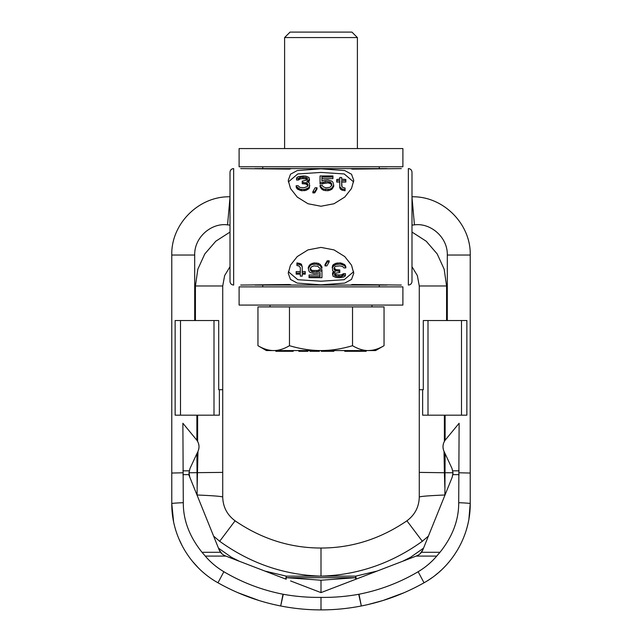 <?xml version="1.0" encoding="UTF-8"?>
<svg xmlns="http://www.w3.org/2000/svg" width="642" height="642" viewBox="0 0 642 642"><rect width="100%" height="100%" fill="white"/><g stroke="black" fill="none" stroke-linecap="round" stroke-linejoin="round"><path stroke-width="0.96" d="M401.306 168.589L352.49 169.127L350.484 168.589L291.516 168.589L289.51 169.127L240.694 168.589M386.965 168.589L255.035 168.589M401.306 285.056L352.49 284.518L350.484 285.056L291.516 285.056L289.51 284.518L240.694 285.056M321 206.243L307.991 203.747L297.238 197.07L290.489 188.483L288.242 180.386L290.489 174.223L297.23 170.563L321 168.806L344.762 170.563L351.511 174.223L353.758 180.386L351.511 188.483L344.77 197.062L334.017 203.747L321 206.243M321 247.403L307.991 249.898L297.238 256.583L290.489 265.162L288.242 273.259L290.489 279.422L297.23 283.082L321 284.839L344.762 283.082L351.511 279.422L353.758 273.259L351.511 265.162L344.77 256.583L334.017 249.898L321 247.403M288.338 181.927L297.8 173.942L321 172.433L344.2 173.942L353.662 181.927M296.171 185.723L296.171 187.047L297.302 189.013L301.475 190.73L306.025 190.377L309.436 188.018L309.436 183.179L308.682 182.28L306.78 181.694L309.059 180.017L309.059 177.505L306.025 176.165L303.369 175.956L298.442 176.598L296.925 177.505L296.548 178.468L298.442 178.468L300.336 177.272L302.23 177.04L306.78 177.738L307.542 178.468L306.78 180.017L302.23 181.124L302.23 182.28L307.165 183.179L307.919 184.423L307.542 186.389L304.131 187.753L299.958 187.408L298.065 185.723L296.171 185.723L296.548 186.726L299.958 189.165L304.509 189.526L308.682 187.753L309.813 185.723M302.23 182.28L302.23 183.716L306.025 184.005L307.919 185.795M296.548 178.468L296.548 180.025L298.442 180.025L300.336 178.869L302.23 178.645L305.648 178.869L307.542 180.025M308.296 182.32L309.436 180.514L309.436 178.974M312.847 191.741L312.847 192.873L314.74 192.873L317.02 189.013L317.02 187.753L315.126 187.753L312.847 191.741L314.74 191.741L317.02 187.753M320.053 182.577L322.709 182.577L325.743 181.405L330.67 182.28L331.802 184.744L330.67 186.726L329.531 187.408L325.743 187.753L323.087 186.726L322.324 185.394L320.053 185.394L321.947 188.098L323.841 189.165L329.908 189.165L331.802 188.098L333.704 185.065L332.941 182.28L331.802 181.124L328.014 180.017L323.841 180.29L321.947 181.124L321.947 177.04L332.941 177.04L332.941 175.956L320.053 175.956L320.053 184.005L328.014 182.874L330.67 183.716L331.802 185.49M321.947 181.124L321.947 178.645L332.941 178.645L332.941 177.04M320.053 185.394L320.053 186.726L321.947 189.35L323.841 190.377L328.014 190.73L331.802 189.35L333.704 186.413L333.704 185.065M339.77 179.094L336.737 179.487L336.737 180.562L339.77 180.562L339.77 188.018L341.664 190.032L345.075 190.73L345.075 188.098L342.042 187.063L341.664 182.055L345.829 182.055L345.829 179.487L341.664 179.094M336.737 180.562L336.737 182.055L339.77 182.055M309.436 188.018L309.436 186.726M308.682 189.013L308.682 187.753M307.542 189.695L307.542 188.451M306.025 190.377L306.025 189.165M304.509 190.73L304.509 189.526M301.475 190.73L301.475 189.526M299.958 190.377L299.958 189.165M298.442 189.695L298.442 188.451M297.302 189.013L297.302 187.753M296.548 188.018L296.548 186.726M307.919 185.723L307.919 184.423M307.165 184.583L307.165 183.179M306.025 184.005L306.025 182.577M303.746 183.716L303.746 182.28M307.542 178.974L307.542 178.468M306.78 179.319L306.78 177.738M305.648 178.869L305.648 177.272M303.746 178.645L303.746 177.04M302.23 178.645L302.23 177.04M300.336 178.869L300.336 177.272M299.196 179.319L299.196 177.738M298.442 180.025L298.442 178.468M309.059 181.525L309.059 180.017M308.296 182.159L308.296 180.843M341.664 186.052L341.664 180.562L345.829 180.562M341.664 179.487L341.664 177.505L339.77 177.505L339.77 179.487M339.77 186.726L341.664 188.804L345.075 189.526M332.564 266.92L332.564 270.467L333.318 271.365L335.22 271.951L332.941 273.628L332.941 276.14L335.975 277.48L339.385 277.689L343.558 277.047L345.075 276.14L345.452 275.177L343.558 275.177L341.664 276.373L339.77 276.606L336.352 276.373L334.458 275.177L335.975 273.083L339.77 272.529L339.77 271.365L334.835 270.467L334.081 269.223L334.458 267.257L335.975 266.237L340.148 265.892L342.804 266.582L343.935 267.923L345.829 267.923L344.698 265.892L343.558 265.194L340.525 264.119L335.975 264.48L332.564 266.92L332.564 265.627L332.187 267.923M324.98 265.892L326.874 265.892L329.153 261.904L327.26 261.904L324.98 265.892L324.98 264.632L327.26 260.772L327.26 261.904M317.774 271.951L312.469 271.951L310.576 270.467L310.198 268.902L311.33 266.92L313.986 265.892L317.774 266.237L319.676 268.252L321.947 268.252L320.053 265.547L316.257 264.119L312.092 264.48L310.198 265.547L308.296 268.581L309.059 271.365L310.198 272.529L313.986 273.628L318.159 273.356L320.053 272.529L320.053 276.606L309.059 276.606L309.059 277.689L321.947 277.689L321.947 271.068L319.291 271.068L317.774 271.951L317.774 270.499L312.469 270.499L311.33 269.929L310.198 268.163M298.819 265.892L300.336 267.594L300.336 273.083L296.171 273.083L296.171 274.158L300.336 274.158L300.336 276.14L302.23 276.14L302.23 274.158L305.263 274.158L305.263 273.083L302.23 273.083L302.23 266.92L301.475 265.547L299.196 264.48L296.925 264.119L296.925 265.547L298.819 265.892M314.74 192.873L314.74 191.741M324.226 183.147L324.226 181.694M322.709 184.005L322.709 182.577M332.941 188.018L332.941 186.726M331.802 189.35L331.802 188.098M329.908 190.377L329.908 189.165M328.014 190.73L328.014 189.526M325.743 190.73L325.743 189.526M323.841 190.377L323.841 189.165M321.947 189.35L321.947 188.098M320.807 188.018L320.807 186.726M331.802 184.744L331.802 184.11M331.424 184.583L331.424 183.179M330.67 183.716L330.67 182.28M329.531 183.147L329.531 181.694M328.014 182.874L328.014 181.405M325.743 182.874L325.743 181.405M342.804 190.377L342.804 189.165M341.664 190.032L341.664 188.804M340.525 189.35L340.525 188.098M345.829 267.923L345.829 266.599L344.698 264.632L340.525 262.915L335.975 263.268L333.318 264.632L333.318 265.892M333.318 264.632L332.564 265.627M288.338 271.718L297.8 279.703L321 281.22L344.2 279.703L353.662 271.718M339.77 271.365L339.77 269.929L335.975 269.648L334.081 267.85M345.452 275.177L345.452 273.62L343.558 273.62L341.664 274.776L339.77 275.001L336.352 274.776L334.458 273.62M333.704 271.325L332.564 273.131L332.564 274.68M329.153 261.904L329.153 260.772L327.26 260.772M321.947 271.068L321.947 269.648L319.291 269.648L317.774 270.499M320.053 272.529L320.053 275.001L309.059 275.001L309.059 276.606M321.947 268.252L321.947 266.92L320.053 264.295L318.159 263.268L313.986 262.915L310.198 264.295L308.296 267.233L308.296 268.581M302.23 266.92L301.475 264.295L300.336 263.613L296.925 262.915L296.925 264.119M305.263 273.083L305.263 271.59L302.23 271.59M300.336 267.594L300.336 271.59L296.171 271.59L296.171 273.083M333.704 271.486L333.704 272.81M332.941 272.12L332.941 273.628M343.558 273.62L343.558 275.177M342.804 274.327L342.804 275.908M341.664 274.776L341.664 276.373M339.77 275.001L339.77 276.606M338.254 275.001L338.254 276.606M336.352 274.776L336.352 276.373M335.22 274.327L335.22 275.908M334.458 274.68L334.458 275.177M338.254 269.929L338.254 271.365M335.975 269.648L335.975 271.068M334.835 269.062L334.835 270.467M334.081 267.923L334.081 269.223M345.452 265.627L345.452 266.92M344.698 264.632L344.698 265.892M343.558 263.958L343.558 265.194M342.042 263.268L342.042 264.48M340.525 262.915L340.525 264.119M337.491 262.915L337.491 264.119M335.975 263.268L335.975 264.48M334.458 263.958L334.458 265.194M319.291 269.648L319.291 271.068M309.059 265.627L309.059 266.92M310.198 264.295L310.198 265.547M312.092 263.268L312.092 264.48M313.986 262.915L313.986 264.119M316.257 262.915L316.257 264.119M318.159 263.268L318.159 264.48M320.053 264.295L320.053 265.547M321.193 265.627L321.193 266.92M310.198 268.902L310.198 269.536M310.576 269.062L310.576 270.467M311.33 269.929L311.33 271.365M312.469 270.499L312.469 271.951M313.986 270.78L313.986 272.24M316.257 270.78L316.257 272.24M299.196 263.268L299.196 264.48M300.336 263.613L300.336 264.841M301.475 264.295L301.475 265.547M386.965 285.056L255.035 285.056M408.352 285.056C410.567 284.839 411.779 283.628 411.995 281.421L411.995 172.225C411.779 170.018 410.567 168.806 408.352 168.589L408.352 285.056M233.648 168.589C231.433 168.806 230.221 170.018 230.005 172.225L230.005 281.421C230.221 283.628 231.433 284.839 233.648 285.056L233.648 168.589M402.895 286.878L239.105 286.878L239.105 305.078L402.895 305.078L402.895 286.878M239.105 148.567L402.895 148.567L402.895 166.768L239.105 166.768L239.105 148.567M371.959 305.078L371.959 306.9M270.041 305.078L270.041 306.9M384.044 345.693C378.571 348.927 373.315 350.556 368.283 350.572L375.594 350.572L384.044 345.693L384.044 306.9L257.956 306.9L257.956 345.693C263.429 348.927 268.685 350.556 273.717 350.572L266.406 350.572L257.956 345.693M352.522 345.693C357.987 348.927 363.244 350.556 368.283 350.572L273.717 350.572C278.756 350.556 284.005 348.927 289.478 345.693C300.287 348.911 310.8 350.532 321 350.572C331.2 350.532 341.704 348.911 352.522 345.693L352.522 306.9M289.478 306.9L289.478 345.693M368.283 350.572L372.159 350.259M355.13 350.572L355.13 351.302L344.77 351.302L344.77 350.572M355.307 350.572L355.13 351.302M366.133 350.572L366.133 351.302L355.307 351.302M354.207 350.572L354.207 351.302M354.408 350.572L354.408 351.302M333.856 350.572L333.856 351.302L321.273 351.302L321.273 350.572M319.379 350.572L319.379 351.302L309.909 351.302L309.909 350.572M298.867 351.302L298.867 350.572L298.867 351.302L307.983 351.302L307.983 350.572M293.193 350.572L293.193 351.302L275.867 351.302L275.867 350.572M351.511 350.572L351.511 351.302M351.776 350.572L351.776 351.302M352.153 350.572L352.153 351.302M352.835 350.572L352.835 351.302M353.638 350.572L353.638 351.302M345.035 350.572L345.035 351.302M345.629 350.572L345.629 351.302M349.288 350.572L349.288 351.302M324.05 350.572L324.05 351.302M322.621 350.572L322.621 351.302M325.759 350.572L325.759 351.302M327.556 350.572L327.556 351.302M330.694 350.572L330.694 351.302M332.042 350.572L332.042 351.302M309.982 350.572L309.982 351.302M310.367 350.572L310.367 351.302M310.929 350.572L310.929 351.302M311.105 350.572L311.105 351.302M311.298 350.572L311.298 351.302M298.979 350.572L298.979 351.302M299.292 350.572L299.292 351.302M300.223 350.572L300.223 351.302M300.946 350.572L300.946 351.302M301.459 350.572L301.459 351.302M302.278 350.572L302.278 351.302M303.201 350.572L303.201 351.302M304.525 350.572L304.525 351.302M305.849 350.572L305.849 351.302M306.972 350.572L306.972 351.302M307.678 350.572L307.678 351.302M292.431 350.572L292.431 351.302M287.632 350.572L287.632 351.302M288.41 350.572L288.41 351.302M289.06 350.572L289.06 351.302M289.839 350.572L289.839 351.302M290.056 350.572L290.056 351.302M285.353 350.572L285.353 351.302M286.741 350.572L286.741 351.302M287.455 350.572L287.455 351.302M277.256 350.572L277.256 351.302M277.842 350.572L277.842 351.302M280.337 350.572L280.337 351.302M281.726 350.572L281.726 351.302M282.239 350.572L282.239 351.302M284.607 148.567L284.607 37.557L357.393 37.557L357.393 148.567M357.393 37.557L351.936 32.1L290.064 32.1L284.607 37.557M230.005 266.711L224.636 275.603L222.726 285.971L222.726 497.004C222.967 506.907 227.083 514.844 235.084 520.806C261.631 538.951 290.272 548.027 321 548.027L321 548.027C351.728 548.027 380.369 538.951 406.916 520.806C380.369 538.951 351.728 548.027 321 548.027L321 576.139L355.748 576.139L356.27 579.076L321 592.614L321 580.24L355.507 577.688L355.748 576.139L377.175 571.043L402.574 561.301L410.463 557.344L423.527 548.164L422.869 549.785C421.65 552.682 419.579 554.712 416.658 555.892L402.574 561.301M358.717 594.283L358.998 594.227C380.032 590.086 399.741 582.591 418.135 571.733L424.033 582.784C404.364 593.874 383.467 601.61 361.326 605.976L358.717 594.283C346.431 596.506 333.864 597.55 321 597.389L321 609.9L321 597.389C308.136 597.55 295.569 596.506 283.282 594.283L283.002 594.227C261.968 590.086 242.259 582.591 223.865 571.733C216.763 567.504 210.56 562.296 205.271 556.092L202.021 552.289C189.446 536.608 183.203 520.076 183.291 502.686L182.882 423.263L196.877 440.243C199.261 443.734 199.63 447.434 197.977 451.342L197.15 487.302L196.885 453.677L197.616 452.12M219.387 389.702L222.726 389.702L222.726 497.004C222.967 506.907 227.083 514.844 235.084 520.806L237.572 522.524M180.498 320.543L175.138 320.543L175.138 415.173L180.498 415.173L180.498 320.543L214.003 320.543L214.003 415.173L197.616 415.173L197.616 441.126L196.877 440.243L197.88 441.905A10.922 10.922 0 0 0 196.693 440.011M198.579 443.718L198.948 445.628A10.922 10.922 0 0 0 198.579 443.718M198.964 447.586L198.643 449.512A10.922 10.922 0 0 0 198.964 447.586M403.995 592.743L383.001 600.503L367.938 604.571M223.865 571.733L217.967 582.784C237.636 593.874 258.533 601.61 280.674 605.976C294.076 608.6 307.518 609.9 321 609.9C334.482 609.9 347.924 608.6 361.326 605.976L358.998 594.227M237.981 592.726L258.999 600.503M216.073 581.676L217.967 582.784C189.815 567.199 171.478 535.757 171.775 503.577L171.775 255.035C170.973 223.914 198.892 195.995 230.005 196.797M183.291 502.686A25.68 0.754 178.7 0 0 171.775 503.577L171.775 473.034L182.922 472.793M196.885 453.677L190.008 468.435L188.989 472.753L189.775 477.142L188.772 474.639L219.131 549.785C220.35 552.682 222.421 554.712 225.342 555.892L239.426 561.301L231.537 557.344L231.128 558.115M225.342 555.892L223.528 554.993M222.02 553.877L219.131 549.785M189.775 477.142L213.617 536.134L219.676 541.278L235.084 520.806M299.284 584.276L294.927 582.599M290.569 580.93L321 592.614M286.188 579.244L286.252 576.139L264.825 571.043L239.426 561.301M264.825 571.043L285.73 579.076L286.252 576.139L321 576.139C357.779 575.039 391.556 563.427 422.324 541.278L406.916 520.806C414.917 514.844 419.033 506.907 419.274 497.004C420.775 496.322 429.313 495.656 444.89 494.998L445.115 453.677L444.023 451.342L444.384 472.737L453.011 472.753L452.225 477.142L423.527 548.164M342.716 584.276L347.073 582.599M351.431 580.93L377.175 571.043M355.812 579.244L355.507 577.688L286.493 577.688L321 580.24M283.002 594.227L280.69 605.984L283.282 594.283M418.135 571.733C425.237 567.504 431.44 562.296 436.729 556.092L439.979 552.289C452.554 536.608 458.797 520.076 458.709 502.686L459.118 423.263L444.384 441.126L444.384 415.173L461.502 415.173L461.502 320.543L423.295 320.543L423.295 389.702L422.629 389.702L422.637 415.173L427.997 415.173L427.997 320.543M416.658 555.892L418.472 554.993M419.98 553.877L422.869 549.785M452.225 477.142L428.383 536.134L422.324 541.278M468.925 518.929L470.225 503.577C470.53 535.749 452.185 567.199 424.033 582.784C452.185 567.199 470.522 535.757 470.225 503.577L470.225 473.034L459.078 472.793M453.011 472.753L451.992 468.435L445.115 453.677M452.827 475.072L453.019 472.913M443.357 449.512A10.922 10.922 0 0 1 443.036 447.586L443.357 449.512M443.052 445.628A10.922 10.922 0 0 1 443.421 443.718L443.052 445.628M444.384 452.12L444.023 451.342C442.37 447.434 442.739 443.734 445.123 440.243L444.12 441.905A10.922 10.922 0 0 1 445.307 440.011M411.995 266.711L417.364 275.603L419.274 285.971L419.274 472.392L444.384 472.737L444.85 487.302M422.613 389.702L419.274 389.702L419.274 497.004C419.033 506.907 414.917 514.844 406.916 520.806M419.274 472.392L419.274 497.245M411.995 197.319L414.443 224.877L411.995 225.101M411.995 232.075L426.192 241.199L437.202 253.927L444.176 269.239L446.575 285.971L446.575 320.543M444.384 415.173L427.997 415.173M461.502 320.543L466.862 320.543L466.862 415.173L461.502 415.173M458.709 502.686A25.68 0.754 1.3 0 1 470.225 503.577L470.225 255.035C471.027 223.914 443.108 195.995 411.995 196.797M361.31 605.984C383.459 601.61 404.372 593.874 424.033 582.784L425.927 581.676M427.668 580.609L428.976 579.774M429.145 579.662L432.026 577.688M435.18 575.344L438.213 572.873M439.096 572.11L441.231 570.184M442.498 568.981L443.774 567.721M450.58 560.057L453.541 556.1M454.223 555.121L457.722 549.608M458.765 547.787L459.335 546.743M460.515 544.48L460.924 543.654M465.009 533.959L465.289 533.149M466.124 530.605L466.83 528.222M467.199 526.857L467.705 524.835M468.211 522.644L468.403 521.705M321 550.956L321 564.254M219.676 541.278C250.444 563.427 284.221 575.039 321 576.139M222.726 472.392L188.989 472.753M222.726 497.245L222.726 497.004C221.225 496.322 212.687 495.656 197.11 494.998L197.15 487.302M180.498 415.173L197.616 415.173M189.173 475.072L188.981 472.913M214.003 415.173L219.363 415.173L219.371 389.702L219.363 415.173M214.003 320.543L218.705 320.543L218.705 389.702L219.371 389.702M230.005 197.319L227.557 224.877L230.005 225.101M230.005 232.075L215.808 241.199L204.798 253.927L197.824 269.239L195.425 285.971L195.425 320.543M231.537 557.344L218.473 548.164M225.872 556.092L205.271 556.092M220.543 552.289L202.021 552.289M182.906 474.639L188.772 474.639M416.128 556.092L436.729 556.092M421.457 552.289L439.979 552.289M459.094 474.639L453.228 474.639M410.463 557.344L410.872 558.115M445.123 440.243L445.115 415.173M470.225 473.034L470.225 255.035L447.305 255.035C447.755 237.01 430.309 222.613 414.443 224.877M447.305 320.543L447.305 255.035M452.787 470.835L459.118 470.835M419.274 285.971L446.575 285.971M422.629 389.702L422.637 415.173M194.695 320.543L194.695 255.035C194.245 237.01 211.691 222.613 227.557 224.877M171.775 255.035L194.695 255.035M196.877 440.243L196.885 415.173M189.213 470.835L182.882 470.835M222.726 285.971L195.425 285.971M379.237 285.056L379.237 286.878M262.763 285.056L262.763 286.878M262.763 166.768L262.763 168.589M379.237 166.768L379.237 168.589M362.915 605.663L364.335 605.366M364.632 605.302L367.641 604.636M397.984 595.222L402.622 593.328M404.035 592.726L405.519 592.076M414.868 587.671L417.525 586.315M420.109 584.942L421.337 584.276M279.085 605.663L280.69 605.984C258.541 601.61 237.628 593.874 217.967 582.784L220.663 584.276M224.371 586.258L225.679 586.932M171.775 503.577L173.589 521.665M174.175 524.345L174.295 524.835M178.693 538.381L182.665 546.743M192.536 561.429L198.226 567.721"/></g></svg>
